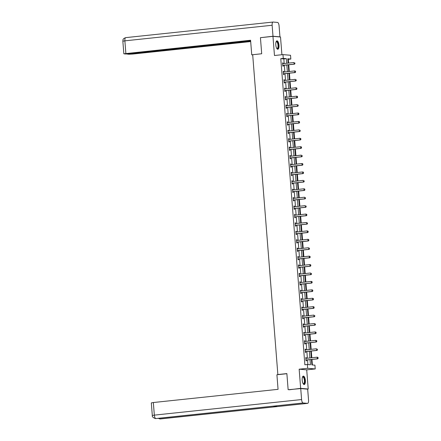 <?xml version="1.0" encoding="UTF-8"?>
<svg xmlns="http://www.w3.org/2000/svg" width="441" height="441" viewBox="0 0 441 441"><rect width="100%" height="100%" fill="white"/><g stroke="black" fill="none" stroke-linecap="round" stroke-linejoin="round"><path stroke-width="0.66" d="M305.376 380.456A4.234 1.577 84 0 0 303.336 376.107A4.234 1.577 84 0 0 302.19 380.175A4.234 1.577 84 0 0 304.224 384.524A4.234 1.577 84 0 0 305.376 380.456M278.988 45.186A4.234 1.577 84 0 0 276.948 40.837A4.234 1.577 84 0 0 275.801 44.905A4.234 1.577 84 0 0 277.841 49.254A4.234 1.577 84 0 0 278.988 45.186M311.44 359.503L311.864 364.905L314.929 365.17L315.227 368.946L307.669 368.296L307.371 364.514L310.436 364.779L310.029 359.652M307.134 389.122L308.22 389.012L306.71 369.85L315.227 368.946M281.909 54.723L280.515 37.005L272.957 36.355L274.467 55.511L282.979 54.612L290.536 55.268L290.834 59.044L287.769 58.78L288.116 63.129M288.629 63.074L288.331 59.309L290.834 59.044M312.382 364.95L311.952 359.448M311.82 357.756L311.291 351.03M311.159 349.338L310.629 342.607M310.492 340.921L309.962 334.19M309.83 332.497L309.301 325.772M309.169 324.08L308.639 317.349M308.507 315.662L307.978 308.932M307.846 307.239L307.316 300.508M307.179 298.822L306.649 292.091M306.517 290.404L305.988 283.673M305.856 281.981L305.326 275.25M305.194 273.563L304.665 266.833M304.533 265.146L303.998 258.415M303.866 256.723L303.336 249.992M303.204 248.305L302.675 241.574M302.543 239.887L302.013 233.157M301.881 231.464L301.352 224.734M301.22 223.047L300.685 216.316M300.553 214.624L300.023 207.898M299.891 206.206L299.362 199.475M299.23 197.788L298.7 191.058M298.568 189.365L298.039 182.635M297.907 180.948L297.372 174.217M297.24 172.53L296.71 165.799M296.578 164.107L296.049 157.376M295.917 155.69L295.387 148.959M295.255 147.272L294.726 140.541M294.588 138.849L294.059 132.118M293.927 130.431L293.397 123.701M293.265 122.014L292.736 115.283M292.603 113.591L292.074 106.86M291.942 105.173L291.413 98.442M291.275 96.755L290.746 90.025M290.613 88.332L290.084 81.602M289.952 79.915L289.423 73.184M289.29 71.492L288.761 64.766M289.29 389.778L300.663 388.356L308.22 389.012M288.138 389.679L286.87 373.593L277.858 374.547L252.687 54.717L261.7 53.758L260.433 37.678L272.957 36.355M277.858 374.547L278.447 374.602M288.331 59.309L287.808 59.265M284.202 63.543L283.839 58.918L280.774 58.653L304.869 364.779L307.371 364.514M307.89 364.558L307.526 359.917M307.394 358.224L306.864 351.499M306.732 349.807L306.203 343.076M306.071 341.389L305.536 334.658M305.404 332.966L304.874 326.235M304.742 324.548L304.213 317.818M304.081 316.131L303.551 309.4M303.419 307.708L302.89 300.977M302.752 299.29L302.223 292.559M302.091 290.873L301.561 284.142M301.429 282.449L300.9 275.719M300.768 274.032L300.238 267.301M300.106 265.614L299.577 258.884M299.439 257.191L298.91 250.46M298.778 248.774L298.248 242.043M298.116 240.351L297.587 233.625M297.454 231.933L296.925 225.202M296.793 223.515L296.264 216.785M296.126 215.092L295.597 208.367M295.464 206.675L294.935 199.944M294.803 198.257L294.274 191.526M294.141 189.834L293.612 183.103M293.48 181.416L292.951 174.686M292.813 172.999L292.284 166.268M292.151 164.576L291.622 157.845M291.49 156.158L290.961 149.427M290.828 147.741L290.299 141.01M290.167 139.317L289.638 132.587M289.5 130.9L288.971 124.169M288.838 122.482L288.309 115.751M288.177 114.059L287.648 107.328M287.515 105.642L286.986 98.911M286.854 97.218L286.319 90.493M286.187 88.801L285.658 82.07M285.525 80.383L284.996 73.653M284.864 71.96L284.335 65.229M283.144 63.653L283.089 62.931L282.576 62.887L282.83 66.122L283.343 66.167L283.282 65.384M283.806 72.076L283.75 71.348L283.238 71.304L283.497 74.54L284.004 74.584L283.943 73.801M284.473 80.494L284.412 79.766L283.905 79.722L284.158 82.963L284.666 83.007L284.605 82.219M285.134 88.911L285.073 88.189L284.566 88.145L284.82 91.381L285.333 91.425L285.266 90.642M285.796 97.334L285.74 96.607L285.228 96.562L285.481 99.798L285.994 99.848L285.933 99.06M286.457 105.752L286.402 105.024L285.889 104.98L286.143 108.221L286.656 108.266L286.595 107.483M287.119 114.169L287.063 113.447L286.551 113.403L286.81 116.639L287.317 116.683L287.256 115.9M287.786 122.592L287.725 121.865L287.218 121.821L287.471 125.062L287.979 125.106L287.918 124.318M288.447 131.01L288.386 130.282L287.879 130.238L288.133 133.48L288.646 133.524L288.579 132.741M289.109 139.428L289.053 138.706L288.541 138.661L288.794 141.897L289.307 141.941L289.246 141.159M289.77 147.851L289.715 147.123L289.202 147.079L289.456 150.32L289.969 150.364L289.908 149.576M290.432 156.268L290.376 155.546L289.864 155.502L290.123 158.738L290.63 158.782L290.569 157.999M291.099 164.691L291.038 163.964L290.531 163.92L290.784 167.156L291.292 167.2L291.231 166.417M291.76 173.109L291.699 172.381L291.192 172.337L291.446 175.579L291.959 175.623L291.892 174.834M292.422 181.527L292.366 180.804L291.854 180.76L292.107 183.996L292.62 184.04L292.559 183.258M293.083 189.95L293.028 189.222L292.515 189.178L292.769 192.414L293.282 192.458L293.221 191.675M293.745 198.367L293.689 197.64L293.177 197.596L293.436 200.837L293.943 200.881L293.882 200.093M294.412 206.785L294.351 206.063L293.844 206.019L294.097 209.255L294.61 209.299L294.544 208.516M295.073 215.208L295.012 214.48L294.505 214.436L294.759 217.672L295.272 217.716L295.211 216.933M295.735 223.626L295.679 222.898L295.167 222.854L295.42 226.095L295.933 226.139L295.872 225.351M296.396 232.043L296.341 231.321L295.828 231.277L296.082 234.513L296.595 234.557L296.534 233.774M297.058 240.466L297.002 239.739L296.49 239.695L296.749 242.93L297.256 242.98L297.195 242.192M297.725 248.884L297.664 248.156L297.157 248.112L297.41 251.353L297.923 251.398L297.857 250.615M298.386 257.301L298.331 256.579L297.818 256.535L298.072 259.771L298.585 259.815L298.524 259.032M299.048 265.725L298.992 264.997L298.48 264.953L298.733 268.194L299.246 268.238L299.185 267.45M299.709 274.142L299.654 273.42L299.141 273.37L299.4 276.612L299.908 276.656L299.847 275.873M300.371 282.565L300.315 281.838L299.803 281.793L300.062 285.029L300.569 285.073L300.508 284.291M301.038 290.983L300.977 290.255L300.47 290.211L300.723 293.452L301.236 293.497L301.17 292.708M301.699 299.4L301.644 298.678L301.131 298.634L301.385 301.87L301.898 301.914L301.837 301.131M302.361 307.824L302.305 307.096L301.793 307.052L302.046 310.288L302.559 310.332L302.498 309.549M303.022 316.241L302.967 315.513L302.454 315.469L302.713 318.711L303.221 318.755L303.16 317.967M303.689 324.659L303.628 323.937L303.121 323.892L303.375 327.128L303.882 327.172L303.821 326.39M304.351 333.082L304.29 332.354L303.783 332.31L304.036 335.546L304.549 335.59L304.483 334.807M305.012 341.499L304.957 340.772L304.444 340.728L304.698 343.969L305.211 344.013L305.15 343.225M305.674 349.917L305.619 349.195L305.106 349.151L305.359 352.387L305.872 352.431L305.811 351.648M306.335 358.34L306.28 357.612L305.767 357.568L306.026 360.804L306.534 360.848L306.473 360.065M306.71 369.85L299.152 369.194L300.663 388.356M299.152 369.194L307.669 368.296M280.774 58.653L283.276 58.388L282.979 54.612M288.249 64.816L288.778 71.547M288.91 73.239L289.439 79.97M289.572 81.657L290.101 88.387M290.233 90.074L290.762 96.805M290.895 98.497L291.429 105.228M291.562 106.915L292.091 113.646M292.223 115.338L292.752 122.063M292.885 123.756L293.414 130.486M293.546 132.173L294.075 138.904M294.208 140.596L294.742 147.322M294.875 149.014L295.404 155.745M295.536 157.431L296.065 164.162M296.198 165.855L296.727 172.585M296.859 174.272L297.388 181.003M297.526 182.69L298.055 189.421M298.188 191.113L298.717 197.844M298.849 199.53L299.378 206.261M299.511 207.948L300.04 214.679M300.172 216.371L300.701 223.102M300.839 224.789L301.368 231.519M301.501 233.206L302.03 239.937M302.162 241.629L302.691 248.36M302.824 250.047L303.353 256.778M303.485 258.47L304.014 265.195M304.152 266.888L304.681 273.618M304.814 275.305L305.343 282.036M305.475 283.728L306.004 290.454M306.137 292.146L306.666 298.877M306.798 300.564L307.327 307.294M307.465 308.987L307.994 315.717M308.127 317.404L308.656 324.135M308.788 325.822L309.317 332.553M309.45 334.245L309.979 340.976M310.111 342.663L310.646 349.393M310.778 351.08L311.307 357.811M286.705 63.278L286.341 58.653L283.276 58.388M309.896 357.96L309.367 351.229M309.235 349.542L308.706 342.811M308.573 341.125L308.044 334.394M307.912 332.701L307.383 325.971M307.245 324.284L306.716 317.553M306.583 315.866L306.054 309.135M305.922 307.443L305.392 300.712M305.26 299.026L304.731 292.295M304.599 290.608L304.07 283.877M303.932 282.185L303.402 275.454M303.27 273.767L302.741 267.037M302.609 265.344L302.079 258.619M301.947 256.927L301.418 250.196M301.286 248.509L300.751 241.778M300.619 240.086L300.089 233.361M299.957 231.668L299.428 224.938M299.296 223.251L298.766 216.52M298.634 214.828L298.105 208.097M297.973 206.41L297.438 199.679M297.306 197.992L296.776 191.262M296.644 189.569L296.115 182.839M295.983 181.152L295.453 174.421M295.321 172.734L294.792 166.003M294.66 164.311L294.125 157.58M293.993 155.894L293.463 149.163M293.331 147.476L292.802 140.745M292.67 139.053L292.14 132.322M292.008 130.635L291.479 123.904M291.347 122.212L290.812 115.487M290.68 113.795L290.15 107.064M290.018 105.377L289.489 98.646M289.357 96.954L288.827 90.223M288.695 88.536L288.166 81.806M288.028 80.119L287.499 73.388M287.367 71.696L286.837 64.965M283.839 58.918L286.341 58.653M282.587 62.98L283.089 62.931M283.249 71.403L283.75 71.348M283.91 79.821L284.412 79.766M284.572 88.239L285.073 88.189M285.233 96.662L285.74 96.607M285.9 105.079L286.402 105.024M286.562 113.497L287.063 113.447M287.223 121.92L287.725 121.865M287.885 130.338L288.386 130.282M288.546 138.755L289.053 138.706M289.213 147.178L289.715 147.123M289.875 155.596L290.376 155.546M290.536 164.019L291.038 163.964M291.198 172.437L291.699 172.381M291.859 180.854L292.366 180.804M292.526 189.277L293.028 189.222M293.188 197.695L293.689 197.64M293.849 206.112L294.351 206.063M294.511 214.535L295.012 214.48M295.172 222.953L295.679 222.898M295.839 231.371L296.341 231.321M296.501 239.794L297.002 239.739M297.162 248.211L297.664 248.156M297.824 256.629L298.331 256.579M298.485 265.052L298.992 264.997M299.152 273.47L299.654 273.42M299.814 281.893L300.315 281.838M300.475 290.31L300.977 290.255M301.137 298.728L301.644 298.678M301.798 307.151L302.305 307.096M302.465 315.569L302.967 315.513M303.127 323.986L303.628 323.937M303.788 332.409L304.29 332.354M304.45 340.827L304.957 340.772M305.117 349.244L305.619 349.195M305.778 357.668L306.28 357.612M294.891 63.664L294.831 62.854L294.891 63.664L294.119 64.127L294.489 64.16L283.469 65.323A0.54 0.502 -85 0 0 283.32 65.367L282.791 65.61M282.637 63.62L282.819 63.664A0.54 0.502 -85 0 0 282.973 63.675L293.993 62.506L294.119 64.127L283.1 65.29A0.54 0.502 -85 0 0 282.951 65.334L282.775 65.411M282.631 63.565L283.05 63.664M294.489 64.16L294.952 63.669M276.077 41.84A3.66 1.362 -96 0 1 276.099 41.807A3.66 1.362 -96 0 1 278.045 43.372A3.66 1.362 -96 0 1 278.238 47.507A3.66 1.362 -96 0 1 276.805 48.482A3.66 1.362 -96 0 1 276.777 48.455M276.739 48.394A3.39 1.262 84 0 0 277.102 48.488A3.39 1.262 84 0 0 277.714 43.521A3.39 1.262 84 0 0 276.386 41.741A3.39 1.262 84 0 0 276.055 41.912M277.593 49.232A4.206 1.566 84 0 0 278.199 43.113A4.206 1.566 84 0 0 276.716 40.914M302.465 377.11A3.66 1.362 -96 0 1 302.482 377.077A3.66 1.362 -96 0 1 304.433 378.643A3.66 1.362 -96 0 1 304.626 382.777A3.66 1.362 -96 0 1 303.193 383.753A3.66 1.362 -96 0 1 303.165 383.725M303.127 383.664A3.39 1.262 84 0 0 303.485 383.758A3.39 1.262 84 0 0 304.103 378.797A3.39 1.262 84 0 0 302.774 377.011A3.39 1.262 84 0 0 302.438 377.182M303.981 384.502A4.206 1.566 84 0 0 304.588 378.384A4.206 1.566 84 0 0 303.099 376.184M252.687 54.717L251.734 54.822L252.699 54.904M251.734 54.822L250.587 40.247L123.844 53.802L125.608 54L250.631 40.77M125.867 37.628A3.335 1.24 84 0 0 125.779 37.628L273.04 22.05A3.335 1.24 84 0 1 273.133 22.05L277.565 22.436A3.335 1.24 84 0 1 279.081 25.865L279.947 36.846L279.362 36.906M273.04 22.05A3.335 1.24 84 0 0 272.136 25.258L273.001 36.245L279.947 36.846M127.036 53.846L128.579 54.26L132.813 54.045L250.692 41.575M127.058 54.127L250.653 41.052M273.001 36.245L261.27 37.59M286.882 373.709L276.915 374.762L278.062 389.337L153.341 402.528L154.333 415.13L301.594 399.552L300.729 388.571L288.447 389.706M301.594 399.552A3.335 1.24 84 0 0 303.11 402.98L273.056 406.161L277.488 406.547L307.542 403.366L303.11 402.98M307.542 403.366A3.335 1.24 84 0 0 307.631 403.366A3.335 1.24 84 0 0 308.54 400.152L307.675 389.171L300.729 388.571M152.31 415.494C151.98 416.596 152.983 417.616 155.309 418.564L155.849 418.559A3.335 1.24 84 0 1 154.333 415.13L152.31 415.494L151.318 402.892L153.341 402.528M159.466 418.184A3.335 1.24 84 0 0 160.281 418.944L158.104 418.327M295.553 72.087L295.492 71.277L295.553 72.087L294.781 72.544L295.15 72.578L284.131 73.741A0.54 0.502 -85 0 0 283.982 73.785L283.453 74.027M283.298 72.043L283.48 72.081A0.54 0.502 -85 0 0 283.635 72.092L294.654 70.924L294.781 72.544L283.761 73.713A0.54 0.502 -85 0 0 283.613 73.752L283.436 73.834M295.492 71.277L295.023 70.957L295.553 71.282M283.293 71.988L283.717 72.081M295.15 72.578L295.619 72.092M296.22 80.505L296.154 79.694L296.22 80.505L295.442 80.968L295.812 80.995L284.792 82.164A0.54 0.502 -85 0 0 284.643 82.202L284.114 82.445M283.96 80.46L284.142 80.505A0.54 0.502 -85 0 0 284.296 80.51L295.316 79.347L295.442 80.968L284.423 82.131A0.54 0.502 -85 0 0 284.274 82.175L284.103 82.252M283.954 80.405L284.379 80.505M295.812 80.995L296.28 80.51M296.881 88.922L296.815 88.117L296.881 88.922L296.109 89.385L296.473 89.418L285.454 90.581A0.54 0.502 -85 0 0 285.305 90.626L284.781 90.868M284.621 88.878L284.809 88.922A0.54 0.502 -85 0 0 284.963 88.933L295.983 87.765L296.109 89.385L285.09 90.548A0.54 0.502 -85 0 0 284.936 90.592L284.765 90.67M296.815 88.117L295.983 87.765L296.876 88.117M284.621 88.828L285.04 88.922M296.473 89.418L296.942 88.928M297.543 97.345L297.477 96.535L297.543 97.345L296.771 97.803L297.14 97.836L286.121 99.004A0.54 0.502 -85 0 0 285.966 99.043L285.443 99.286M285.283 97.301L285.47 97.34A0.54 0.502 -85 0 0 285.625 97.351L296.644 96.188L296.771 97.803L285.751 98.971A0.54 0.502 -85 0 0 285.603 99.01L285.426 99.093M297.477 96.535L297.008 96.215L297.543 96.54M285.283 97.246L285.702 97.34M297.14 97.836L297.603 97.351M298.204 105.763L298.144 104.952L298.204 105.763L297.432 106.226L297.802 106.253L286.782 107.422A0.54 0.502 -85 0 0 286.633 107.461L286.104 107.703M285.95 105.719L286.132 105.763A0.54 0.502 -85 0 0 286.286 105.768L297.306 104.605L297.432 106.226L286.413 107.389A0.54 0.502 -85 0 0 286.264 107.433L286.088 107.51M285.944 105.664L286.363 105.763M297.802 106.253L298.265 105.768M298.866 114.18L298.805 113.376L298.866 114.18L298.094 114.643L298.463 114.677L287.444 115.84A0.54 0.502 -85 0 0 287.295 115.884L286.766 116.126M286.611 114.136L286.793 114.18A0.54 0.502 -85 0 0 286.948 114.191L297.967 113.023L298.094 114.643L287.074 115.807A0.54 0.502 -85 0 0 286.926 115.851L286.749 115.933M298.805 113.376L298.337 113.056L298.866 113.381M286.606 114.087L287.03 114.18M298.463 114.677L298.932 114.186M299.533 122.604L299.467 121.793L299.533 122.604L298.761 123.061L299.125 123.094L288.105 124.263A0.54 0.502 -85 0 0 287.956 124.301L287.427 124.544M287.273 122.559L287.455 122.598A0.54 0.502 -85 0 0 287.609 122.609L298.629 121.446L298.761 123.061L287.736 124.23A0.54 0.502 -85 0 0 287.587 124.268L287.416 124.351M299.467 121.793L298.998 121.473L299.527 121.799M287.267 122.504L287.692 122.604M299.125 123.094L299.593 122.609M300.194 131.021L300.128 130.211L300.194 131.021L299.422 131.484L299.786 131.512L288.767 132.68A0.54 0.502 -85 0 0 288.618 132.719L288.094 132.962M287.934 130.977L288.122 131.021A0.54 0.502 -85 0 0 288.276 131.027L299.296 129.863L299.422 131.484L288.403 132.647A0.54 0.502 -85 0 0 288.254 132.691L288.078 132.769M287.934 130.922L288.353 131.021M299.786 131.512L300.255 131.027M300.856 139.444L300.79 138.634L300.856 139.444L300.084 139.902L300.453 139.935L289.434 141.098A0.54 0.502 -85 0 0 289.279 141.142L288.756 141.385M288.601 139.395L288.783 139.439A0.54 0.502 -85 0 0 288.938 139.45L299.957 138.281L300.084 139.902L289.064 141.07A0.54 0.502 -85 0 0 288.916 141.109L288.739 141.192M300.79 138.634L299.957 138.281L300.856 138.639M288.596 139.345L289.015 139.439M300.453 139.935L300.916 139.444M301.517 147.862L301.457 147.051L301.517 147.862L300.745 148.319L301.115 148.352L290.095 149.521A0.54 0.502 -85 0 0 289.946 149.56L289.417 149.802M289.263 147.818L289.445 147.856A0.54 0.502 -85 0 0 289.599 147.867L300.619 146.704L300.745 148.319L289.726 149.488A0.54 0.502 -85 0 0 289.577 149.527L289.401 149.609M301.457 147.051L300.988 146.732L301.517 147.057M289.257 147.763L289.676 147.862M301.115 148.352L301.578 147.867M302.179 156.279L302.118 155.469L302.179 156.279L301.407 156.742L301.776 156.775L290.757 157.939A0.54 0.502 -85 0 0 290.608 157.983L290.079 158.225M289.924 156.235L290.106 156.279A0.54 0.502 -85 0 0 290.261 156.285L301.28 155.122L301.407 156.742L290.387 157.906A0.54 0.502 -85 0 0 290.239 157.95L290.068 158.027M289.919 156.18L290.343 156.279M301.776 156.775L302.245 156.285M302.846 164.702L302.78 163.892L302.846 164.702L302.074 165.16L302.438 165.193L291.418 166.356A0.54 0.502 -85 0 0 291.269 166.4L290.74 166.643M290.586 164.653L290.768 164.697A0.54 0.502 -85 0 0 290.922 164.708L301.942 163.539L302.074 165.16L291.054 166.329A0.54 0.502 -85 0 0 290.9 166.367L290.729 166.45M302.78 163.892L302.311 163.572L302.84 163.898M290.58 164.603L291.005 164.697M302.438 165.193L302.906 164.708M303.507 173.12L303.441 172.31L303.507 173.12L302.735 173.578L303.099 173.611L292.08 174.779A0.54 0.502 -85 0 0 291.931 174.818L291.407 175.06M291.247 173.076L291.435 173.12A0.54 0.502 -85 0 0 291.589 173.126L302.609 171.962L302.735 173.578L291.716 174.746A0.54 0.502 -85 0 0 291.567 174.785L291.391 174.868M303.441 172.31L302.973 171.99L303.502 172.315M291.247 173.021L291.666 173.12M303.099 173.611L303.568 173.126M304.169 181.538L304.108 180.727L304.169 181.538L303.397 182.001L303.766 182.034L292.747 183.197A0.54 0.502 -85 0 0 292.592 183.241L292.069 183.484M291.914 181.494L292.096 181.538A0.54 0.502 -85 0 0 292.251 181.549L303.27 180.38L303.397 182.001L292.377 183.164A0.54 0.502 -85 0 0 292.229 183.208L292.052 183.285M291.909 181.438L292.328 181.538M303.766 182.034L304.229 181.543M304.83 189.961L304.77 189.15L304.83 189.961L304.058 190.418L304.428 190.451L293.408 191.615A0.54 0.502 -85 0 0 293.259 191.659L292.73 191.901M292.576 189.917L292.758 189.955A0.54 0.502 -85 0 0 292.912 189.966L303.932 188.798L304.058 190.418L293.039 191.587A0.54 0.502 -85 0 0 292.89 191.626L292.714 191.708M304.77 189.15L304.301 188.831L304.83 189.156M292.57 189.862L292.989 189.955M304.428 190.451L304.891 189.966M305.492 198.378L305.431 197.568L305.492 198.378L304.72 198.836L305.089 198.869L294.07 200.038A0.54 0.502 -85 0 0 293.921 200.076L293.392 200.319M293.237 198.334L293.419 198.378A0.54 0.502 -85 0 0 293.574 198.384L304.593 197.221L304.72 198.836L293.7 200.005A0.54 0.502 -85 0 0 293.552 200.049L293.381 200.126M293.232 198.279L293.656 198.378M305.089 198.869L305.558 198.384M306.159 206.796L306.093 205.986L306.159 206.796L305.387 207.259L305.751 207.292L294.731 208.455A0.54 0.502 -85 0 0 294.582 208.499L294.059 208.742M293.899 206.752L294.086 206.796A0.54 0.502 -85 0 0 294.235 206.807L305.255 205.638L305.387 207.259L294.368 208.422A0.54 0.502 -85 0 0 294.213 208.466L294.042 208.543M293.893 206.697L294.318 206.796M305.751 207.292L306.219 206.801M306.82 215.219L306.754 214.409L306.82 215.219L306.048 215.677L306.412 215.71L295.393 216.873A0.54 0.502 -85 0 0 295.244 216.917L294.72 217.159M294.56 215.175L294.748 215.214A0.54 0.502 -85 0 0 294.902 215.225L305.922 214.056L306.048 215.677L295.029 216.845A0.54 0.502 -85 0 0 294.88 216.884L294.704 216.966M306.754 214.409L305.922 214.056L306.815 214.414M294.56 215.12L294.979 215.214M306.412 215.71L306.881 215.225M307.482 223.637L307.421 222.826L307.482 223.637L306.71 224.1L307.079 224.127L296.06 225.296A0.54 0.502 -85 0 0 295.905 225.334L295.382 225.577M295.227 223.593L295.409 223.637A0.54 0.502 -85 0 0 295.564 223.642L306.583 222.479L306.71 224.1L295.69 225.263A0.54 0.502 -85 0 0 295.542 225.307L295.365 225.384M295.222 223.537L295.641 223.637M307.079 224.127L307.542 223.642M308.143 232.054L308.083 231.249L308.143 232.054L307.371 232.517L307.741 232.55L296.721 233.713A0.54 0.502 -85 0 0 296.572 233.758L296.043 234M295.889 232.01L296.071 232.054A0.54 0.502 -85 0 0 296.225 232.065L307.245 230.897L307.371 232.517L296.352 233.68A0.54 0.502 -85 0 0 296.203 233.724L296.027 233.802M308.083 231.249L307.245 230.897L308.143 231.249M295.883 231.96L296.302 232.054M307.741 232.55L308.204 232.06M308.81 240.477L308.744 239.667L308.81 240.477L308.033 240.935L308.402 240.968L297.383 242.137A0.54 0.502 -85 0 0 297.234 242.175L296.705 242.418M296.55 240.433L296.732 240.472A0.54 0.502 -85 0 0 296.887 240.483L307.906 239.32L308.033 240.935L297.013 242.103A0.54 0.502 -85 0 0 296.865 242.142L296.694 242.225M308.744 239.667L308.276 239.347L308.805 239.672M296.545 240.378L296.969 240.477M308.402 240.968L308.871 240.483M309.472 248.895L309.406 248.085L309.472 248.895L308.7 249.358L309.064 249.386L298.044 250.554A0.54 0.502 -85 0 0 297.895 250.593L297.372 250.835M297.212 248.851L297.399 248.895A0.54 0.502 -85 0 0 297.548 248.9L308.568 247.737L308.7 249.358L297.681 250.521A0.54 0.502 -85 0 0 297.526 250.565L297.355 250.642M297.206 248.796L297.631 248.895M309.064 249.386L309.532 248.9M310.133 257.312L310.067 256.508L310.133 257.312L309.362 257.776L309.725 257.809L298.706 258.972A0.54 0.502 -85 0 0 298.557 259.016L298.033 259.258M297.873 257.268L298.061 257.312A0.54 0.502 -85 0 0 298.215 257.324L309.235 256.155L309.362 257.776L298.342 258.939A0.54 0.502 -85 0 0 298.193 258.983L298.017 259.065M310.067 256.508L309.235 256.155L310.128 256.513M297.873 257.219L298.292 257.312M309.725 257.809L310.194 257.318M310.795 265.736L310.734 264.925L310.795 265.736L310.023 266.193L310.392 266.226L299.373 267.395A0.54 0.502 -85 0 0 299.219 267.433L298.695 267.676M298.54 265.691L298.722 265.73A0.54 0.502 -85 0 0 298.877 265.741L309.896 264.578L310.023 266.193L299.004 267.362A0.54 0.502 -85 0 0 298.855 267.4L298.678 267.483M310.734 264.925L310.266 264.606L310.795 264.931M298.535 265.636L298.954 265.736M310.392 266.226L310.855 265.741M311.456 274.153L311.396 273.343L311.456 274.153L310.685 274.616L311.054 274.644L300.034 275.812A0.54 0.502 -85 0 0 299.886 275.851L299.356 276.099M299.202 274.109L299.384 274.153A0.54 0.502 -85 0 0 299.538 274.159L310.558 272.996L310.685 274.616L299.665 275.779A0.54 0.502 -85 0 0 299.516 275.823L299.34 275.901M299.196 274.054L299.615 274.153M311.054 274.644L311.517 274.159M312.123 282.576L312.057 281.766L312.123 282.576L311.346 283.034L311.715 283.067L300.696 284.23A0.54 0.502 -85 0 0 300.547 284.274L300.018 284.517M299.863 282.527L300.045 282.571A0.54 0.502 -85 0 0 300.2 282.582L311.219 281.413L311.346 283.034L300.327 284.202A0.54 0.502 -85 0 0 300.178 284.241L300.007 284.324M312.057 281.766L311.589 281.446L312.118 281.771M299.858 282.477L300.282 282.571M311.715 283.067L312.184 282.576M312.785 290.994L312.719 290.184L312.785 290.994L312.013 291.451L312.377 291.484L301.357 292.653A0.54 0.502 -85 0 0 301.209 292.692L300.685 292.934M300.525 290.95L300.712 290.988A0.54 0.502 -85 0 0 300.861 290.999L311.881 289.836L312.013 291.451L300.994 292.62A0.54 0.502 -85 0 0 300.839 292.659L300.668 292.741M312.719 290.184L312.25 289.864L312.779 290.189M300.519 290.895L300.944 290.994M312.377 291.484L312.845 290.999M313.446 299.411L313.38 298.601L313.446 299.411L312.675 299.874L313.044 299.908L302.019 301.071A0.54 0.502 -85 0 0 301.87 301.115L301.346 301.357M301.186 299.367L301.374 299.411A0.54 0.502 -85 0 0 301.528 299.422L312.548 298.254L312.675 299.874L301.655 301.038A0.54 0.502 -85 0 0 301.506 301.082L301.33 301.159M313.38 298.601L312.548 298.254L313.446 298.607M301.186 299.312L301.605 299.411M313.044 299.908L313.507 299.417M314.108 307.835L314.047 307.024L314.108 307.835L313.336 308.292L313.705 308.325L302.686 309.488A0.54 0.502 -85 0 0 302.537 309.532L302.008 309.775M301.853 307.785L302.035 307.829A0.54 0.502 -85 0 0 302.19 307.84L313.209 306.671L313.336 308.292L302.317 309.461A0.54 0.502 -85 0 0 302.168 309.499L301.991 309.582M314.047 307.024L313.579 306.704L314.108 307.03M301.848 307.735L302.267 307.829M313.705 308.325L314.168 307.84M314.769 316.252L314.709 315.442L314.769 316.252L313.998 316.71L314.367 316.743L303.347 317.911A0.54 0.502 -85 0 0 303.199 317.95L302.669 318.193M302.515 316.208L302.697 316.252A0.54 0.502 -85 0 0 302.851 316.258L313.871 315.095L313.998 316.71L302.978 317.878A0.54 0.502 -85 0 0 302.829 317.917L302.653 318M302.509 316.153L302.934 316.252M314.367 316.743L314.83 316.258M315.436 324.67L315.37 323.859L315.436 324.67L314.659 325.133L315.028 325.166L304.009 326.329A0.54 0.502 -85 0 0 303.86 326.373L303.331 326.616M303.176 324.626L303.358 324.67A0.54 0.502 -85 0 0 303.513 324.681L314.532 323.512L314.659 325.133L303.64 326.296A0.54 0.502 -85 0 0 303.491 326.34L303.32 326.417M303.171 324.57L303.595 324.67M315.028 325.166L315.497 324.675M316.098 333.093L316.032 332.282L316.098 333.093L315.326 333.55L315.69 333.583L304.67 334.747A0.54 0.502 -85 0 0 304.522 334.791L303.998 335.033M303.838 333.049L304.025 333.087A0.54 0.502 -85 0 0 304.174 333.098L315.199 331.93L315.326 333.55L304.307 334.719A0.54 0.502 -85 0 0 304.152 334.758L303.981 334.84M316.032 332.282L315.199 331.93L316.092 332.288M303.832 332.994L304.257 333.087M315.69 333.583L316.158 333.098M316.759 341.51L316.693 340.7L316.759 341.51L315.988 341.973L316.357 342.001L305.337 343.17A0.54 0.502 -85 0 0 305.183 343.208L304.659 343.451M304.499 341.466L304.687 341.51A0.54 0.502 -85 0 0 304.841 341.516L315.861 340.353L315.988 341.973L304.968 343.137A0.54 0.502 -85 0 0 304.819 343.181L304.643 343.258M316.693 340.7L315.861 340.353L316.759 340.706M304.499 341.411L304.918 341.51M316.357 342.001L316.82 341.516M317.421 349.928L317.36 349.118L317.421 349.928L316.649 350.391L317.018 350.424L305.999 351.587A0.54 0.502 -85 0 0 305.85 351.631L305.321 351.874M305.166 349.884L305.348 349.928A0.54 0.502 -85 0 0 305.503 349.939L316.522 348.77L316.649 350.391L305.63 351.554A0.54 0.502 -85 0 0 305.481 351.598L305.304 351.675M305.161 349.829L305.58 349.928M317.018 350.424L317.481 349.933M318.082 358.351L318.022 357.541L318.082 358.351L317.311 358.809L317.68 358.842L306.66 360.01A0.54 0.502 -85 0 0 306.512 360.049L305.982 360.291M305.828 358.307L306.01 358.346A0.54 0.502 -85 0 0 306.164 358.357L317.184 357.188L317.311 358.809L306.291 359.977A0.54 0.502 -85 0 0 306.142 360.016L305.966 360.099M318.022 357.541L317.553 357.221L318.082 357.546M305.822 358.252L306.247 358.346M317.68 358.842L318.148 358.357M282.951 65.334L283.32 65.367M283.1 65.29L283.469 65.323M272.136 25.258L124.875 40.842L125.867 53.444M125.779 37.628A3.335 1.24 84 0 0 124.875 40.842L122.852 41.2C123.21 40.313 122.036 38.924 125.779 37.628M155.37 418.57L155.927 418.559A3.335 1.24 84 0 1 155.849 418.559L273.056 406.161M273.095 406.161L155.927 418.559A3.335 1.24 84 0 0 156.004 418.542M277.488 406.547L160.281 418.944A3.335 1.24 84 0 0 160.37 418.944A3.335 1.24 84 0 0 160.458 418.928M283.613 73.752L283.982 73.785M283.761 73.713L284.131 73.741M284.274 82.175L284.643 82.202M284.423 82.131L284.792 82.164M284.936 90.592L285.305 90.626M285.09 90.548L285.454 90.581M285.603 99.01L285.966 99.043M285.751 98.971L286.121 99.004M286.264 107.433L286.633 107.461M286.413 107.389L286.782 107.422M286.926 115.851L287.295 115.884M287.074 115.807L287.444 115.84M287.587 124.268L287.956 124.301M287.736 124.23L288.105 124.263M288.254 132.691L288.618 132.719M288.403 132.647L288.767 132.68M288.916 141.109L289.279 141.142M289.064 141.07L289.434 141.098M289.577 149.527L289.946 149.56M289.726 149.488L290.095 149.521M290.239 157.95L290.608 157.983M290.387 157.906L290.757 157.939M290.9 166.367L291.269 166.4M291.054 166.329L291.418 166.356M291.567 174.785L291.931 174.818M291.716 174.746L292.08 174.779M292.229 183.208L292.592 183.241M292.377 183.164L292.747 183.197M292.89 191.626L293.259 191.659M293.039 191.587L293.408 191.615M293.552 200.049L293.921 200.076M293.7 200.005L294.07 200.038M294.213 208.466L294.582 208.499M294.368 208.422L294.731 208.455M294.88 216.884L295.244 216.917M295.029 216.845L295.393 216.873M295.542 225.307L295.905 225.334M295.69 225.263L296.06 225.296M296.203 233.724L296.572 233.758M296.352 233.68L296.721 233.713M296.865 242.142L297.234 242.175M297.013 242.103L297.383 242.137M297.526 250.565L297.895 250.593M297.681 250.521L298.044 250.554M298.193 258.983L298.557 259.016M298.342 258.939L298.706 258.972M298.855 267.4L299.219 267.433M299.004 267.362L299.373 267.395M299.516 275.823L299.886 275.851M299.665 275.779L300.034 275.812M300.178 284.241L300.547 284.274M300.327 284.202L300.696 284.23M300.839 292.659L301.209 292.692M300.994 292.62L301.357 292.653M301.506 301.082L301.87 301.115M301.655 301.038L302.019 301.071M302.168 309.499L302.537 309.532M302.317 309.461L302.686 309.488M302.829 317.917L303.199 317.95M302.978 317.878L303.347 317.911M303.491 326.34L303.86 326.373M303.64 326.296L304.009 326.329M304.152 334.758L304.522 334.791M304.307 334.719L304.67 334.747M304.819 343.181L305.183 343.208M304.968 343.137L305.337 343.17M305.481 351.598L305.85 351.631M305.63 351.554L305.999 351.587M306.142 360.016L306.512 360.049M306.291 359.977L306.66 360.01M123.844 53.802L122.852 41.2M159.747 418.95L307.631 403.366"/></g></svg>
